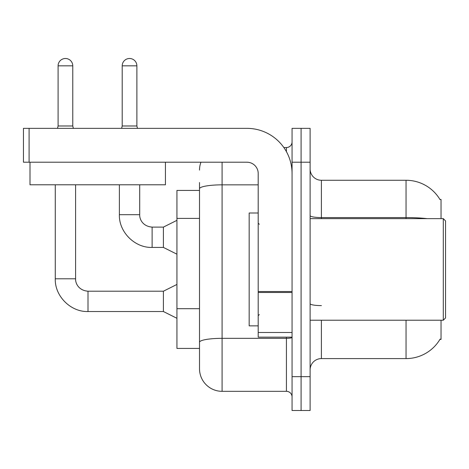 <?xml version="1.0" encoding="UTF-8"?>
<svg xmlns="http://www.w3.org/2000/svg" width="469" height="469" viewBox="0 0 469 469"><rect width="100%" height="100%" fill="white"/><g stroke="black" fill="none" stroke-linecap="round" stroke-linejoin="round"><path stroke-width="0.7" d="M441.036 320.216L441.036 339.404L439.928 339.404L440.127 339.069A39.502 39.502 0 0 1 406.048 358.592L321.406 358.592A11.285 11.285 0 0 0 310.115 369.877M441.036 218.642L441.036 199.454L439.928 199.454A39.502 39.502 0 0 0 406.048 180.272L321.406 180.272A11.285 11.285 0 0 1 310.115 168.987A11.285 11.285 0 0 0 321.406 180.272L321.406 218.642M199.513 190.426L176.942 190.426L176.942 348.432L199.513 348.432L199.513 368.745L199.513 190.426M301.086 376.648L301.086 410.504L310.115 410.504L310.115 376.648L301.086 376.648L301.086 410.504L292.058 410.504L292.058 376.648L301.086 376.648L301.086 162.215L301.086 376.648M292.058 376.648L292.058 128.354L301.086 128.354L301.086 162.215L301.086 128.354L310.115 128.354L310.115 376.648M427.212 218.642A39.502 6.859 180 0 0 406.048 217.575L406.048 180.272A39.502 39.502 0 0 1 440.01 199.595A39.502 39.502 0 0 0 406.048 180.272A39.502 39.502 0 0 1 439.928 199.454M222.083 162.215L222.083 391.322L286.418 391.322L286.418 337.147M283.851 147.542L286.418 147.542A5.646 5.646 0 0 0 292.058 141.896M199.513 210.505L199.513 182.529M199.513 346.175L199.513 316.598M292.058 396.962A5.646 5.646 0 0 0 286.418 391.322M199.513 170.112A22.571 22.571 0 0 1 200.943 162.215M222.083 391.322A22.571 22.571 0 0 1 199.513 368.745M72.771 125.985L58.097 125.985L58.097 65.83A7.334 7.334 0 0 1 65.431 58.496A7.334 7.334 0 0 1 72.771 65.83L72.771 125.985L73.363 128.354M176.942 318.299L163.4 311.527L163.4 291.214L176.942 284.443M55.278 184.786L55.278 278.797L75.591 278.797L75.591 184.786M136.878 125.985L122.204 125.985L122.204 65.83A7.334 7.334 0 0 1 129.538 58.496A7.334 7.334 0 0 1 136.878 65.83L136.878 125.985L137.47 128.354M176.942 254.192L163.4 247.421L163.4 227.107L176.942 220.336M119.384 184.786L119.384 214.691L139.698 214.691L139.698 184.786M292.058 337.147L258.202 337.147L258.202 291.507L292.058 291.507L292.058 173.501A45.147 45.147 0 0 0 246.917 128.354L29.096 128.354L29.096 162.215L246.917 162.215A11.285 11.285 0 0 1 258.202 173.501L258.202 291.507M29.096 162.215L23.45 162.215L23.45 128.354L29.096 128.354M258.202 213.002L249.174 213.002L249.174 325.861L258.202 325.861M443.293 320.216L445.55 317.959L445.55 220.899L443.293 218.642L443.293 320.216L310.115 320.216M165.428 162.215L165.428 184.786L29.998 184.786L29.998 162.215M199.513 218.407L176.942 218.407M199.513 308.696L176.942 308.696M321.406 320.216L321.406 358.592M406.048 358.592L406.048 320.216M406.048 218.642L406.048 217.575L321.406 217.575A11.285 1.958 0 0 1 310.115 215.617M310.115 162.215L292.058 162.215M321.406 305.606A11.285 1.958 -0 0 1 310.115 303.648M292.058 337.358A5.646 0.979 0 0 1 286.418 338.337L222.083 338.337A22.571 3.922 180 0 0 199.513 342.259M199.513 188.767A22.571 3.922 180 0 1 222.083 184.845L258.202 184.845M286.418 151.645L286.418 147.542M163.4 311.527L88.008 311.527C70.731 312.143 54.662 296.074 55.278 278.797C54.662 296.074 70.731 312.143 88.008 311.527C70.731 312.143 54.662 296.074 55.278 278.797C54.662 296.074 70.731 312.143 88.008 311.527L88.008 291.214C78.61 290.469 75.345 283.311 75.591 278.797C75.345 283.311 78.61 290.469 88.008 291.214C78.61 290.469 75.345 283.311 75.591 278.797C75.345 283.311 78.61 290.469 88.008 291.214C78.61 290.469 75.345 283.311 75.591 278.797M58.097 65.83L72.771 65.83M163.4 247.421L152.114 247.421C134.832 248.037 118.763 231.973 119.384 214.691C118.763 231.973 134.832 248.037 152.114 247.421C134.832 248.037 118.763 231.973 119.384 214.691C118.763 231.973 134.832 248.037 152.114 247.421L152.114 227.107C142.717 226.363 139.451 219.205 139.698 214.691C139.451 219.205 142.717 226.363 152.114 227.107C142.717 226.363 139.451 219.205 139.698 214.691C139.451 219.205 142.717 226.363 152.114 227.107L163.4 227.107M122.204 65.83L136.878 65.83M292.058 292.486L258.202 292.486M258.202 332.486L292.058 332.486M163.4 291.214L88.008 291.214M55.278 278.797C54.662 296.074 70.731 312.143 88.008 311.527M58.097 125.985L57.505 128.354M122.204 125.985L121.612 128.354M259.328 224.288L258.202 223.156M310.115 218.642L443.293 218.642M259.328 314.576L258.202 315.701"/></g></svg>
